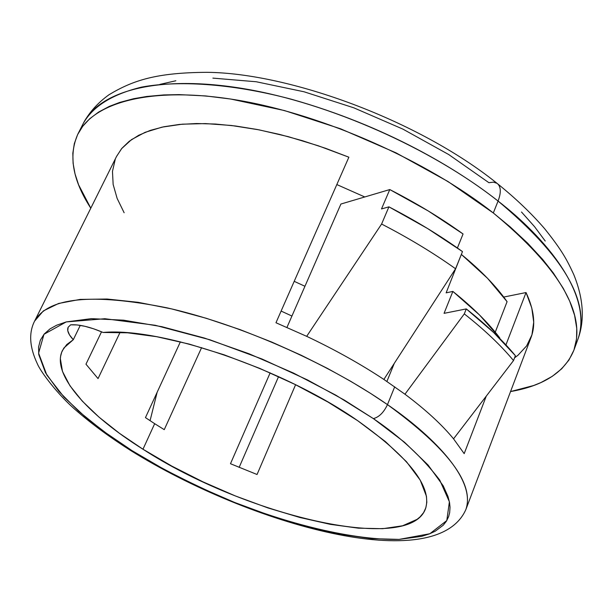 <?xml version="1.0" encoding="UTF-8"?>
<svg xmlns="http://www.w3.org/2000/svg" width="613" height="613" viewBox="0 0 613 613"><rect width="100%" height="100%" fill="white"/><g stroke="black" fill="none" stroke-linecap="round" stroke-linejoin="round"><path stroke-width="0.92" d="M373.386 418.618C400.082 436.686 422.196 457.175 439.736 480.079L449.39 501.763L446.808 520.544L429.836 533.739L399.094 539.402C347.579 540.306 277.497 520.567 224.251 498.193C185.609 481.059 154.89 465.221 132.086 450.67L130.27 450.256L132.086 450.67L103.16 431.039L78.464 411.101L58.948 391.454L45.508 372.765L38.772 354.598L38.573 347.035L40.351 340.169L44.136 334.1L49.975 328.913L56.603 325.242L66.227 321.925L91.345 318.645L123.65 320.185L161.916 326.698L204.443 338.062L249.146 353.808L293.727 373.179L335.855 395.178L373.386 418.618L404.557 442.287L428.081 465.029L443.214 485.818L447.988 496.492L449.551 502.645L450.026 507.273L449.674 512.637L448.639 516.598L446.448 521.134L443.283 525.18L435.23 531.21L429.552 533.846L421.644 536.36L399.094 539.402L371.654 538.635L340.422 534.252L306.477 526.536L270.885 515.824L234.656 502.468L198.796 486.868L164.284 469.451L132.086 450.67L109.137 435.368L85.797 417.43L63.982 397.04L46.81 375.01L38.588 353.134L43.983 334.292L66.227 321.925L104.9 318.722L155.242 325.281L209.922 339.786L262.103 359.057L307.488 379.937L344.498 400.205L373.386 418.618C379.072 417.124 383.769 412.465 387.47 404.618C383.769 412.465 379.072 417.124 373.386 418.618M514.56 357.839L518.054 355.18L526.628 345.893L531.931 334.844L533.708 322.154L531.785 307.987L526.038 292.547L503.717 297.06L526.038 292.547C534.168 309.933 535.839 324.913 531.034 337.479L465.865 509.549C476.876 478.27 428.97 432.901 387.47 404.618C448.379 448.961 474.508 483.941 465.865 509.549C436.012 576.802 250.61 525.211 130.63 450.486C110.34 437.59 92.387 424.426 76.786 410.986C57.53 394.688 40.335 371.21 37.378 363.854C29.516 347.188 28.581 332.943 34.589 321.128C48.067 297.389 92.134 292.945 166.774 307.787C238.794 323.894 327.235 362.704 387.47 404.618L394.703 386.803L387.47 404.618L370.405 393.285L350.46 381.156L327.419 368.39L301.205 355.256L271.942 342.146L240.035 329.602L206.274 318.285L171.824 308.952L138.201 302.332L107.083 299.029L80.119 299.405L58.618 303.466L43.377 310.906L34.589 321.128L116.562 156.399L121.834 148.377L129.22 141.297L138.722 135.266L150.3 130.385L163.886 126.753L179.371 124.439L196.62 123.527L215.469 124.041L235.714 126.025L257.123 129.473L279.428 134.377L302.362 140.676L325.61 148.315L348.874 157.196L318.53 145.863L288.371 136.684L259.061 129.849L231.247 125.473L205.501 123.588L182.299 124.178L162.062 127.136L145.074 132.339L131.542 139.588L121.596 148.66L116.501 156.537M212.88 78.119L256.257 81.759L304.025 91.774L353.785 107.811L402.894 129.113L448.724 154.545L488.898 182.689L493.465 182.145L497.051 183.325C500.997 186.406 501.334 192.321 498.07 201.064C543.861 236.342 593.759 294.018 577.929 339.219C590.694 302.24 564.075 256.188 498.07 201.064L493.312 212.972C559.623 267.958 586.472 313.733 573.845 350.322C564.795 372.076 543.7 385.822 510.552 391.561L533.632 385.523L540.927 382.558L552.252 376.351L561.654 368.834L568.925 360.076L573.944 350.061L576.542 338.889L576.756 328.399L574.58 315.251L569.692 301.152L563.339 288.455L553.347 273.015L542.651 259.406L527.678 243.208L510.2 226.902L493.312 212.972L498.07 201.064C431.406 148.384 329.595 103.252 244.748 88.839C159.748 74.434 99.881 90.31 83.422 123.182C93.046 106.248 112.44 94.218 141.611 87.107C182.398 79.583 237.553 84.916 291.275 99.199C386.627 126.01 458.455 169.763 498.07 201.064C501.334 192.321 500.997 186.406 497.051 183.325M291.934 316.04L281.114 311.067L291.934 316.04M294.209 281.329L304.945 286.271L294.209 281.329M404.955 394.213L383.876 379.432L455.566 268.762C433.307 252.901 408.656 237.997 381.6 224.036L306.676 336.33C334.859 349.671 360.597 364.038 383.876 379.432C360.597 364.038 334.859 349.671 306.676 336.33L275.973 322.744L348.874 157.196L275.973 322.744L306.676 336.33L381.6 224.036C408.656 237.997 433.307 252.901 455.566 268.762L462.486 251.598C440.364 235.699 415.836 220.78 388.918 206.842L381.6 224.036L388.918 206.842L427.506 228.48L462.486 251.598L455.566 268.762L383.876 379.432L404.955 394.213C425.637 409.699 441.835 424.571 453.543 438.831C441.835 424.571 425.637 409.699 404.955 394.213L464.302 313.887C484.523 329.817 500.928 345.38 513.518 360.567L515.387 355.678L493.703 332.568L466.278 308.914L444.057 313.343L452.861 291.42L446.134 292.853L461.244 254.671L446.134 292.853L452.861 291.42L444.057 313.343L466.278 308.914L464.302 313.887L404.955 394.213M464.187 453.643L453.543 438.831L513.518 360.567C500.928 345.38 484.523 329.817 464.302 313.887L466.278 308.914C486.461 324.867 502.829 340.453 515.387 355.678L513.518 360.567L453.543 438.831L464.187 453.643L486.178 396.366L464.187 453.643M526.038 292.547L505.932 344.92L526.038 292.547M239.139 467.405L278.563 376.612L239.139 467.405M103.076 332.461C160.744 327.089 283.436 368.788 357.701 420.702C409.997 458.041 432.563 487.488 425.399 509.043C408.411 554.619 244.449 515.142 142.975 449.229L154.675 423.683L164.253 429.652L201.616 347.594L164.253 429.652L154.675 423.683L142.975 449.229C86.747 414.043 51.009 373.57 62.449 350.475L66.717 344.575L73.292 339.709L80.272 325.365L73.292 339.709L63.898 347.969L61.668 352.299L60.633 356.222L60.358 358.712L62.495 371.47L69.974 385.776L82.318 401.147L99.007 417.131L119.435 433.299L142.975 449.229L171.908 466.148L202.98 481.856L235.292 495.917L267.927 507.924L299.949 517.51L330.399 524.36L358.314 528.161L382.704 528.697L402.595 525.785L417.055 519.364L420.074 516.882L423.583 512.637L425.851 507.771L426.817 502.315L426.449 496.277L420.234 480.171L406.465 461.696L385.393 441.575L357.701 420.702L327.955 402.044L294.861 384.359L259.736 368.382L224.029 354.781L189.202 344.092L156.66 336.698L127.619 332.813L103.076 332.461L93.85 328.875L85.038 326.323L77.154 324.944L70.656 324.821L68.135 327.258L67.759 330.698L69.522 334.928L73.292 339.709C68.48 334.56 66.763 330.415 68.135 327.265L70.656 324.821C79.046 324.292 89.85 326.844 103.076 332.461M340.912 204.029L286.961 327.403L340.912 204.029L389.776 189.563L381.501 208.941L388.918 206.842L381.501 208.941L389.776 189.563L428.249 210.956L463.06 233.974C441.061 218.09 416.633 203.286 389.776 189.563L340.912 204.029M394.289 363.356L386.903 381.447L394.289 363.356M257.046 474.5L295.596 384.719L257.046 474.5L230.48 463.727L257.046 474.5M270.157 372.842L230.48 463.727L270.157 372.842M145.457 417.614L154.675 423.683L145.457 417.614L180.391 341.824L145.457 417.614M98.049 378.596L120.071 332.353L98.049 378.596L85.966 364.191L98.049 378.596M101.528 331.802L85.966 364.191L101.528 331.802M457.398 247.989L463.06 233.974L457.398 247.989M507.081 301.673L487.641 278.409L461.551 254.602C481.136 270.647 496.315 286.34 507.081 301.673L495.25 332.192L507.081 301.673M499.817 337.993L479.55 315.005L452.861 291.42C472.769 307.343 488.423 322.867 499.817 337.993L499.664 338.407L499.817 337.993M545.225 241.032L534.528 226.649L521.502 212.014M175.862 80.755L159.87 84.395M90.793 208.182C72.487 179.954 68.242 155.135 78.05 133.711C94.318 101.199 154.124 85.736 239.246 100.44C324.231 115.144 426.349 160.407 493.312 212.972L447.965 181.502L396.128 152.898L340.583 128.799L284.424 110.547L230.733 99.038L205.692 95.942L179.065 94.609L163.671 94.938L146.614 96.494L133.611 98.716L119.619 102.448L109.298 106.401L98.586 112.087L89.743 118.73L82.747 126.263L77.629 134.561L74.334 143.58L72.832 153.189L73.093 163.334L75.039 173.916L78.61 184.842L90.793 208.182M364.773 196.965L336.828 184.567L364.773 196.965M115.252 159.334L112.47 171.356L113.144 184.459L117.137 198.405L124.132 212.749M157.143 392.259L150.062 420.687L157.143 392.266M497.917 184.038C515.993 198.658 531.54 213.523 544.566 228.626C562.374 250.809 567.094 260.165 573.722 274.455C583.507 298.569 584.902 320.155 577.929 339.219L573.845 350.322M496.921 183.241C418.487 120.11 289.198 73.016 206.91 72.326C156.614 72.625 133.159 80.203 109.007 94.739C97.842 102.785 89.314 112.263 83.422 123.182L78.28 133.266"/></g></svg>

